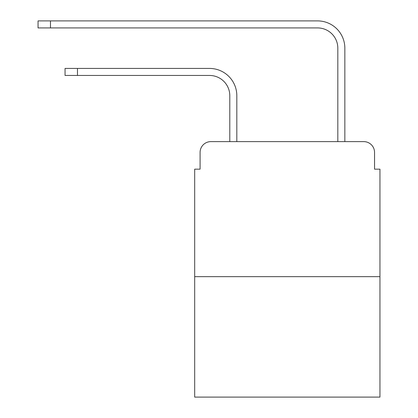 <?xml version="1.0" encoding="UTF-8"?>
<svg xmlns="http://www.w3.org/2000/svg" width="418" height="418" viewBox="0 0 418 418"><rect width="100%" height="100%" fill="white"/><g stroke="black" fill="none" stroke-linecap="round" stroke-linejoin="round"><path stroke-width="0.63" d="M200.086 152.424L200.086 169.165L200.086 152.424A10.8 10.8 0 0 1 210.891 141.618L229.796 141.618L229.796 95.706A20.257 20.257 0 0 0 209.538 75.454A20.257 20.257 0 0 1 229.796 95.706A20.257 20.257 0 0 0 209.538 75.454A20.257 20.257 0 0 1 229.796 95.706A20.257 20.257 0 0 0 209.538 75.454A20.257 20.257 0 0 1 229.796 95.706A20.257 20.257 0 0 0 209.538 75.454A20.257 20.257 0 0 1 229.796 95.706A20.257 20.257 0 0 0 209.538 75.454A20.257 20.257 0 0 1 229.796 95.706A20.257 20.257 0 0 0 209.538 75.454A20.257 20.257 0 0 1 229.796 95.706A20.257 20.257 0 0 0 209.538 75.454A20.257 20.257 0 0 1 229.796 95.706A20.257 20.257 0 0 0 209.538 75.454A20.257 20.257 0 0 1 229.796 95.706M379.952 276.653L194.689 276.653L194.689 397.1L379.952 397.1L379.952 169.165L374.549 169.165L374.549 152.424A10.8 10.8 0 0 0 363.749 141.618L210.891 141.618M194.689 276.653L194.689 169.165L200.086 169.165M236.818 141.618L236.818 95.706L236.818 141.618L236.818 95.706L236.818 141.618L236.818 95.706L236.818 141.618L236.818 95.706L236.818 141.618L236.818 95.706L236.818 141.618L236.818 95.706L236.818 141.618L236.818 95.706L236.818 141.618L236.818 95.706L236.818 141.618L245.188 141.618M329.447 141.618L337.822 141.618L337.822 48.174A20.257 20.257 0 0 0 317.565 27.922A20.257 20.257 0 0 1 337.822 48.174A20.257 20.257 0 0 0 317.565 27.922A20.257 20.257 0 0 1 337.822 48.174A20.257 20.257 0 0 0 317.565 27.922A20.257 20.257 0 0 1 337.822 48.174A20.257 20.257 0 0 0 317.565 27.922A20.257 20.257 0 0 1 337.822 48.174A20.257 20.257 0 0 0 317.565 27.922A20.257 20.257 0 0 1 337.822 48.174A20.257 20.257 0 0 0 317.565 27.922A20.257 20.257 0 0 1 337.822 48.174A20.257 20.257 0 0 0 317.565 27.922A20.257 20.257 0 0 1 337.822 48.174A20.257 20.257 0 0 0 317.565 27.922A20.257 20.257 0 0 1 337.822 48.174M344.845 141.618L344.845 48.174L344.845 141.618L344.845 48.174L344.845 141.618L344.845 48.174L344.845 141.618L344.845 48.174L344.845 141.618L344.845 48.174L344.845 141.618L344.845 48.174L344.845 141.618L344.845 48.174L344.845 141.618L344.845 48.174L344.845 141.618L363.749 141.618M374.549 169.165L374.549 152.424M65.056 68.432L77.476 68.432L77.476 75.454L65.056 75.454L65.056 68.432M77.476 75.454L209.538 75.454M236.818 95.706A27.274 27.274 0 0 0 209.538 68.432L77.476 68.432M38.048 20.9L50.473 20.9L50.473 27.922L38.048 27.922L38.048 20.9M344.845 48.174A27.274 27.274 0 0 0 317.565 20.9L50.473 20.9M50.473 27.922L317.565 27.922"/></g></svg>
